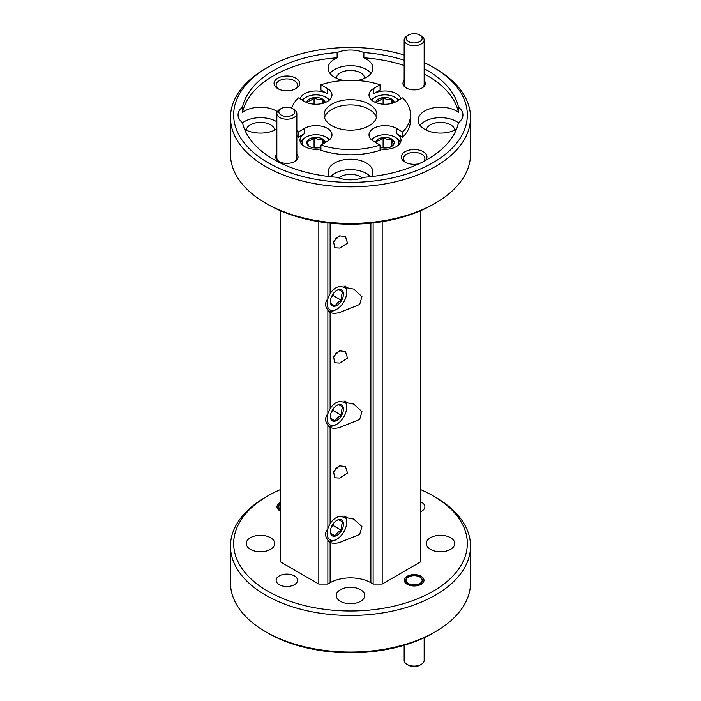 <?xml version="1.0" encoding="UTF-8"?>
<svg xmlns="http://www.w3.org/2000/svg" width="701" height="701" viewBox="0 0 701 701"><rect width="100%" height="100%" fill="white"/><g stroke="black" fill="none" stroke-linecap="round" stroke-linejoin="round"><path stroke-width="1.05" d="M324.484 117.54A26.41 15.247 180 0 1 342.535 105.614A26.41 15.247 180 0 1 369.173 109.374A26.41 15.247 180 0 1 376.516 117.54M328.278 412.582A13.827 7.983 120 0 0 330.092 424.885A13.827 7.983 120 0 0 336.918 424.149A13.827 7.983 120 0 0 346.697 407.22A13.827 7.983 120 0 0 344.033 401.007M345.637 401.165A15.361 8.868 -60 0 1 346.697 405.958L346.697 407.22M336.918 424.149L335.832 424.78A15.361 8.868 -60 0 1 328.243 425.595A15.361 8.868 -60 0 1 328.156 425.542A15.361 8.868 -60 0 1 328.129 425.525L328.156 425.542M331.363 412.109L333.106 410.532L341.597 415.43C340.966 412.03 341.501 409.279 343.21 407.185L338.53 404.617L336.568 405.529M333.106 410.532L333.536 408.368M330.609 418.392L335.306 421.099C336.217 418.55 338.32 416.666 341.597 415.43A9.236 5.336 120 0 0 343.21 407.185A9.236 5.336 120 0 0 341.483 404.827A9.236 5.336 120 0 0 338.53 404.617A9.236 5.336 120 0 0 336.918 405.318A9.236 5.336 120 0 0 332.239 410.295A9.236 5.336 120 0 0 330.39 416.631A9.236 5.336 120 0 0 330.627 418.532L335.306 421.099A9.236 5.336 120 0 0 341.597 415.43M330.399 416.236L330.627 418.532A9.236 5.336 120 0 0 335.306 421.099M328.278 297.583A13.827 7.983 120 0 0 330.092 309.895A13.827 7.983 120 0 0 336.918 309.159A13.827 7.983 120 0 0 346.697 292.221A13.827 7.983 120 0 0 344.033 286.017M345.637 286.174A15.361 8.868 -60 0 1 346.697 290.968L346.697 292.221M336.918 309.159L335.832 309.789A15.361 8.868 -60 0 1 328.243 310.604A15.361 8.868 -60 0 1 328.156 310.543A15.361 8.868 -60 0 1 328.129 310.534L328.156 310.543M331.363 297.11L333.106 295.533L341.597 300.44C340.966 297.04 341.501 294.289 343.21 292.194L338.53 289.627L336.568 290.538M333.106 295.533L333.536 293.368M330.609 303.393L335.306 306.109C336.217 303.559 338.32 301.667 341.597 300.44A9.236 5.336 120 0 0 343.21 292.194A9.236 5.336 120 0 0 341.483 289.837A9.236 5.336 120 0 0 338.53 289.627A9.236 5.336 120 0 0 336.918 290.328A9.236 5.336 120 0 0 332.239 295.296A9.236 5.336 120 0 0 330.39 301.64A9.236 5.336 120 0 0 330.627 303.542L335.306 306.109A9.236 5.336 120 0 0 341.597 300.44M330.399 301.237L330.627 303.542A9.236 5.336 120 0 0 335.306 306.109M333.387 356.581A3.803 2.199 120 0 0 334.368 355.863A3.803 2.199 120 0 0 336.147 352.603M336.427 352.366A7.509 4.337 -60 0 1 333.361 357.203A7.509 4.337 -60 0 1 333.141 357.405M333.387 471.58A3.803 2.199 120 0 0 334.368 470.862A3.803 2.199 120 0 0 336.147 467.593M336.427 467.365A7.509 4.337 -60 0 1 333.361 472.194A7.509 4.337 -60 0 1 333.141 472.395M280.339 504.098A8 4.618 -0 0 0 280.339 509.478M280.339 504.054A8.324 4.802 0 0 0 280.339 510.039M280.339 502.783A9.84 5.687 0 0 0 279.883 503.029A9.84 5.687 0 0 0 277 506.919M408.385 577.089A8.324 4.802 0 0 0 408.271 577.151A8.324 4.802 0 0 0 409.962 584.695A8.324 4.802 0 0 0 420.749 583.486A8.324 4.802 0 0 0 420.039 577.151A8.324 4.802 0 0 0 419.925 577.089M404.319 580.419A9.84 5.687 180 0 1 407.193 576.529A9.84 5.687 180 0 1 417.822 575.276A9.84 5.687 180 0 1 424 580.419M418.19 576.301A8 4.618 -0 0 0 408.499 577.019A8 4.618 -0 0 0 410.12 584.275A8 4.618 -0 0 0 420.495 583.109A8 4.618 -0 0 0 419.811 577.019A8 4.618 -0 0 0 418.19 576.301M328.278 527.573A13.827 7.983 120 0 0 330.092 539.875A13.827 7.983 120 0 0 336.918 539.148A13.827 7.983 120 0 0 346.697 522.21A13.827 7.983 120 0 0 344.033 515.997M345.637 516.155A15.361 8.868 -60 0 1 346.697 520.957L346.697 522.21M336.918 539.148L335.832 539.77A15.361 8.868 -60 0 1 328.243 540.585A15.361 8.868 -60 0 1 328.156 540.532A15.361 8.868 -60 0 1 328.129 540.524L328.156 540.532M331.363 527.099L333.106 525.522L341.597 530.42C340.966 527.021 341.501 524.278 343.21 522.184L338.53 519.616L336.568 520.528M333.106 525.522L333.536 523.358M330.609 533.382L335.306 536.099C336.217 533.549 338.32 531.656 341.597 530.42A9.236 5.336 120 0 0 343.21 522.184A9.236 5.336 120 0 0 341.483 519.818A9.236 5.336 120 0 0 338.53 519.616A9.236 5.336 120 0 0 336.918 520.308A9.236 5.336 120 0 0 332.239 525.286A9.236 5.336 120 0 0 330.39 531.63A9.236 5.336 120 0 0 330.627 533.531L335.306 536.099A9.236 5.336 120 0 0 341.597 530.42M330.399 531.227L330.627 533.531A9.236 5.336 120 0 0 335.306 536.099M280.505 114.64A8 4.618 0 0 0 291.721 115.481A8 4.618 0 0 0 293.184 109.005A8 4.618 0 0 0 292.501 108.55A8 4.618 0 0 0 281.189 108.55A8 4.618 0 0 0 280.505 114.64M292.501 108.55L293.921 109.374A10.007 5.774 180 0 1 294.77 109.934A10.007 5.774 180 0 1 296.847 113.457A10.007 5.774 180 0 1 290.065 118.925A10.007 5.774 180 0 1 278.919 116.979A10.007 5.774 180 0 1 276.842 113.457A10.007 5.774 180 0 1 279.769 109.374L281.189 108.55M279.366 161.721A10.007 5.774 180 0 1 278.919 161.405A10.007 5.774 180 0 1 276.842 157.883L276.842 113.457M296.847 113.457L296.847 157.883A10.007 5.774 180 0 1 294.315 161.721M333.387 241.591A3.803 2.199 120 0 0 334.368 240.872A3.803 2.199 120 0 0 336.147 237.613M336.427 237.376A7.509 4.337 -60 0 1 333.361 242.204A7.509 4.337 -60 0 1 333.141 242.415M397.94 145.528A13.827 7.983 0 0 0 394.794 137.046A13.827 7.983 0 0 0 375.771 136.756A13.827 7.983 0 0 0 375.237 137.046A13.827 7.983 0 0 0 371.907 140.156M371.46 139.771A15.361 8.868 180 0 1 374.15 137.676L375.237 137.046M390.361 147.14L393.804 144.345C393.165 143.968 392.534 142.233 391.894 139.131C388.985 139.928 386.058 139.376 383.105 137.475C380.818 140.007 378.522 141.199 376.235 141.041L376.726 143.127M391.894 146.132L391.894 139.131A9.236 5.336 0 0 0 383.105 137.475A9.236 5.336 0 0 0 376.235 141.041A9.236 5.336 0 0 0 375.78 142.583M386.654 147.946L383.105 147.271L383.105 137.475M383.105 147.271L382.159 147.762M380.082 147.201A9.236 5.336 0 0 0 386.926 147.911A9.236 5.336 0 0 0 391.193 146.658A9.236 5.336 0 0 0 391.552 146.465A9.236 5.336 0 0 0 393.804 144.345A9.236 5.336 0 0 0 391.894 139.131M398.212 100.445A13.827 7.983 0 0 0 394.794 97.194A13.827 7.983 0 0 0 375.771 96.896A13.827 7.983 0 0 0 375.237 97.194A13.827 7.983 0 0 0 371.907 100.296M371.46 99.91A15.361 8.868 180 0 1 374.15 97.816L375.237 97.194M392.902 103.038L391.894 99.27C388.985 100.077 386.058 99.524 383.105 97.614C380.818 100.155 378.522 101.338 376.235 101.181L376.612 102.863M391.894 103.345L391.894 99.27A9.236 5.336 0 0 0 383.105 97.614A9.236 5.336 0 0 0 376.235 101.181A9.236 5.336 0 0 0 375.789 102.548M383.105 104.169L383.105 97.614M394.242 102.548A9.236 5.336 0 0 0 391.894 99.27M329.093 100.296A13.827 7.983 0 0 0 325.763 97.194A13.827 7.983 0 0 0 306.74 96.896A13.827 7.983 0 0 0 306.206 97.194A13.827 7.983 0 0 0 302.788 100.445M302.236 100.129A15.361 8.868 180 0 1 305.119 97.816L306.206 97.194M323.871 103.038L322.854 99.27C319.954 100.077 317.027 99.524 314.074 97.614C311.787 100.155 309.491 101.338 307.196 101.181L307.581 102.863M322.854 103.345L322.854 99.27A9.236 5.336 0 0 0 314.074 97.614A9.236 5.336 0 0 0 307.196 101.181A9.236 5.336 0 0 0 306.758 102.548M314.074 104.169L314.074 97.614M325.211 102.548A9.236 5.336 0 0 0 322.854 99.27M280.339 210.677L280.339 561.834L318.815 584.047L327.866 584.047L330.127 582.741A28.811 16.631 180 0 1 370.873 582.741L373.134 584.047L382.185 584.047L420.661 561.834L420.661 210.677M421.117 584.31A9.84 5.687 180 0 1 410.392 585.537A9.84 5.687 180 0 1 404.311 580.288A9.84 5.687 180 0 1 407.193 576.266A9.84 5.687 180 0 1 417.919 575.039A9.84 5.687 180 0 1 424 580.288A9.84 5.687 180 0 1 421.117 584.31M280.339 511.047A9.84 5.687 180 0 1 277 506.788A9.84 5.687 180 0 1 279.883 502.766A9.84 5.687 180 0 1 280.339 502.521M294.429 584.669A10.725 6.195 180 0 1 282.74 586.01A10.725 6.195 180 0 1 276.124 580.288A10.725 6.195 180 0 1 279.261 575.907A10.725 6.195 180 0 1 290.95 574.566A10.725 6.195 180 0 1 297.566 580.288A10.725 6.195 180 0 1 294.429 584.669M420.661 501.863A10.725 6.195 180 0 1 424.876 506.788A10.725 6.195 180 0 1 421.739 511.16A10.725 6.195 180 0 1 420.661 511.704M360.568 601.327A14.248 8.219 180 0 1 345.05 603.105A14.248 8.219 180 0 1 336.252 595.508A14.248 8.219 180 0 1 340.432 589.699A14.248 8.219 180 0 1 355.95 587.911A14.248 8.219 180 0 1 364.748 595.508A14.248 8.219 180 0 1 360.568 601.327M270.551 549.347A14.248 8.219 180 0 1 255.024 551.135A14.248 8.219 180 0 1 246.235 543.538A14.248 8.219 180 0 1 250.406 537.72A14.248 8.219 180 0 1 265.924 535.941A14.248 8.219 180 0 1 274.722 543.538A14.248 8.219 180 0 1 270.551 549.347M450.594 549.347A14.248 8.219 180 0 1 435.076 551.135A14.248 8.219 180 0 1 426.278 543.538A14.248 8.219 180 0 1 430.449 537.72A14.248 8.219 180 0 1 445.976 535.941A14.248 8.219 180 0 1 454.765 543.538A14.248 8.219 180 0 1 450.594 549.347M280.339 489.605A116.83 67.454 0 0 0 267.887 495.844A116.83 67.454 0 0 0 267.887 591.232A116.83 67.454 0 0 0 433.113 591.232A116.83 67.454 0 0 0 433.113 495.844A116.83 67.454 0 0 0 420.661 489.605M265.626 497.149L267.887 495.844L265.626 497.149A120.029 69.303 180 0 0 230.471 546.149L230.471 582.741A120.029 69.303 0 0 0 265.626 631.741A120.029 69.303 0 0 0 435.374 631.741L435.374 631.741A120.029 69.303 0 0 0 470.529 582.741L470.529 546.149A120.029 69.303 180 0 1 435.374 595.149A120.029 69.303 180 0 1 304.567 610.177A120.029 69.303 180 0 1 230.471 546.149M433.113 495.844L435.374 497.149A120.029 69.303 180 0 1 470.529 546.149M433.113 633.047L435.374 631.741L433.113 633.047A116.83 67.454 180 0 1 267.887 633.047L265.626 631.741M291.651 108.129A60.014 34.647 0 0 1 298.284 97.842L304.663 101.531A16 9.236 0 0 0 322.11 103.529A16 9.236 0 0 0 331.985 94.994A16 9.236 0 0 0 327.297 88.466L320.918 84.777L320.918 90L327.297 93.689A16 9.236 0 0 0 310.92 91.454A16 9.236 0 0 0 300.142 98.92M400.858 98.92A16 9.236 0 0 0 396.337 93.689A16 9.236 0 0 0 373.703 93.689L380.082 90L380.082 84.777A60.014 34.647 0 0 0 320.918 84.777M380.082 84.777L373.703 88.466A16 9.236 0 0 0 369.015 94.994A16 9.236 0 0 0 373.703 101.531A16 9.236 0 0 0 396.337 101.531L402.716 97.842A60.014 34.647 0 0 1 410.514 114.92A60.014 34.647 0 0 1 402.716 132.007L396.337 128.318A16 9.236 0 0 0 378.89 126.311A16 9.236 0 0 0 369.015 134.855A16 9.236 0 0 0 373.703 141.383L380.082 145.072L380.082 150.294A60.014 34.647 0 0 1 320.918 150.294L320.918 145.072A60.014 34.647 0 0 0 380.082 145.072M320.918 145.072L327.297 141.383A16 9.236 0 0 0 331.985 134.855A16 9.236 0 0 0 327.297 128.318A16 9.236 0 0 0 304.663 128.318L298.284 132.007L298.284 137.23L304.663 133.549A16 9.236 0 0 0 299.984 140.077A16 9.236 0 0 0 304.663 146.614A16 9.236 0 0 0 320.918 148.866M380.082 148.866A16 9.236 0 0 0 401.016 140.077A16 9.236 0 0 0 396.337 133.549L402.716 137.23L402.716 132.007M402.716 137.23A60.014 34.647 0 0 0 410.514 120.151L410.514 114.92M435.374 203.132L433.113 204.438A116.83 67.454 180 0 1 267.887 204.438L265.626 203.132A120.029 69.303 0 0 0 435.374 203.132A120.029 69.303 0 0 0 470.529 154.124L470.529 117.54A120.029 69.303 180 0 1 396.433 181.559A120.029 69.303 180 0 1 265.626 166.54A120.029 69.303 180 0 1 230.471 117.54A120.029 69.303 180 0 1 265.626 68.54L267.887 67.226A116.83 67.454 0 0 0 267.887 162.623A116.83 67.454 0 0 0 433.113 162.623A116.83 67.454 0 0 0 433.113 67.226A116.83 67.454 0 0 0 424.158 62.564M404.153 60.26A108.83 62.836 0 0 0 363.872 52.566L363.872 57.797A108.83 62.836 0 0 1 404.153 65.482M424.158 73.903A108.83 62.836 0 0 1 458.507 112.432L458.507 107.209A108.83 62.836 0 0 0 424.158 68.672M242.493 107.209L242.493 112.432A108.83 62.836 0 0 1 337.128 57.797L337.128 52.566A108.83 62.836 0 0 0 242.493 107.209A22.406 12.933 0 0 0 238.068 114.92A22.406 12.933 0 0 0 242.493 122.64A108.83 62.836 0 0 0 273.548 159.355A108.83 62.836 0 0 0 337.128 177.283A22.406 12.933 0 0 0 363.872 177.283A108.83 62.836 0 0 0 458.507 122.64A22.406 12.933 0 0 0 462.932 114.92A22.406 12.933 0 0 0 458.507 107.209M230.471 117.54L230.471 154.124A120.029 69.303 0 0 0 265.626 203.132L267.887 204.438M363.872 52.566A22.406 12.933 0 0 0 337.128 52.566M404.153 55.002A116.83 67.454 0 0 0 267.887 67.226M435.374 68.54L433.113 67.226L435.374 68.532A120.029 69.303 180 0 1 435.374 68.54A120.029 69.303 180 0 1 470.529 117.54M277.789 88.624A12.802 7.396 0 0 0 295.901 88.624A12.802 7.396 0 0 0 295.901 78.17A12.802 7.396 0 0 0 277.789 78.17A12.802 7.396 0 0 0 277.789 88.624L277.789 88.624M425.262 160.582A12.802 7.396 0 0 0 423.211 151.679A12.802 7.396 0 0 0 405.099 151.679A12.802 7.396 0 0 0 405.099 162.133A12.802 7.396 0 0 0 419.014 163.745M404.153 80.484A11.207 6.467 0 0 0 406.238 87.975A11.207 6.467 0 0 0 422.081 87.975A11.207 6.467 0 0 0 424.158 80.484M276.842 153.992A11.207 6.467 0 0 0 278.919 161.475A11.207 6.467 0 0 0 294.762 161.475A11.207 6.467 0 0 0 296.847 153.992M296.847 135.679A60.014 34.647 0 0 0 298.284 137.23M458.507 112.432A22.406 12.933 0 0 0 456.369 111.003A22.406 12.933 0 0 0 431.947 108.199A22.406 12.933 0 0 0 418.12 120.151A22.406 12.933 0 0 0 424.683 129.299A22.406 12.933 0 0 0 456.465 129.238M357.317 80.501A22.406 12.933 0 0 0 372.906 68.172A22.406 12.933 0 0 0 366.343 59.033A22.406 12.933 0 0 0 363.872 57.797M337.128 57.797A22.406 12.933 0 0 0 328.094 68.172A22.406 12.933 0 0 0 334.657 77.32A22.406 12.933 0 0 0 343.683 80.501M277.351 111.643A22.406 12.933 0 0 0 276.317 111.003A22.406 12.933 0 0 0 242.493 112.432M244.535 129.238A22.406 12.933 0 0 0 244.631 129.299A22.406 12.933 0 0 0 276.842 128.984M371.539 176.573A22.406 12.933 0 0 0 372.906 172.122A22.406 12.933 0 0 0 366.343 162.982A22.406 12.933 0 0 0 341.922 160.179A22.406 12.933 0 0 0 328.094 172.122A22.406 12.933 0 0 0 329.461 176.573M296.847 130.447A60.014 34.647 0 0 0 298.284 132.007M331.827 125.707A26.41 15.247 0 0 0 360.603 129.01A26.41 15.247 0 0 0 376.91 114.92A26.41 15.247 0 0 0 369.173 104.142A26.41 15.247 0 0 0 340.397 100.839A26.41 15.247 0 0 0 324.09 114.92A26.41 15.247 0 0 0 331.827 125.707M370.452 176.687A22.406 12.933 0 0 0 366.343 173.436A22.406 12.933 0 0 0 330.548 176.687M362.233 177.923A14.248 8.219 0 0 0 360.568 176.766A14.248 8.219 0 0 0 338.767 177.923M276.842 121.772A22.406 12.933 0 0 0 276.317 121.457A22.406 12.933 0 0 0 242.537 122.85M274.696 130.149A14.248 8.219 0 0 0 270.551 124.787A14.248 8.219 0 0 0 255.392 122.92A14.248 8.219 0 0 0 246.253 130.149M370.995 73.403A22.406 12.933 0 0 0 366.343 69.487A22.406 12.933 0 0 0 330.005 73.403M364.722 78.17A14.248 8.219 0 0 0 360.568 72.816A14.248 8.219 0 0 0 345.418 70.95A14.248 8.219 0 0 0 336.278 78.17M458.463 122.85A22.406 12.933 0 0 0 456.369 121.457A22.406 12.933 0 0 0 420.03 125.374M454.747 130.149A14.248 8.219 0 0 0 450.594 124.787A14.248 8.219 0 0 0 435.444 122.92A14.248 8.219 0 0 0 426.304 130.149M295.095 89.053A10.725 6.195 0 0 0 297.566 85.101A10.725 6.195 0 0 0 294.429 80.72A10.725 6.195 0 0 0 282.74 79.379A10.725 6.195 0 0 0 276.124 85.101A10.725 6.195 0 0 0 278.595 89.053M423.711 161.414A10.725 6.195 0 0 0 424.876 158.601A10.725 6.195 0 0 0 421.739 154.22A10.725 6.195 0 0 0 410.05 152.879A10.725 6.195 0 0 0 403.434 158.601A10.725 6.195 0 0 0 405.905 162.553M421.634 88.221A10.007 5.774 0 0 0 424.158 84.383L424.158 39.948A10.007 5.774 180 0 1 417.375 45.416A10.007 5.774 180 0 1 406.23 43.471A10.007 5.774 180 0 1 404.153 39.948A10.007 5.774 180 0 1 407.079 35.865L408.499 35.05A8 4.618 0 0 0 407.816 41.131A8 4.618 0 0 0 419.04 41.981A8 4.618 0 0 0 420.495 35.497A8 4.618 0 0 0 419.811 35.05A8 4.618 0 0 0 408.499 35.05M327.866 222.918L327.866 298.705C324.87 302.499 324.87 306.302 327.866 310.096L327.866 413.695C324.87 417.498 324.87 421.292 327.866 425.095L327.866 528.694C324.87 532.488 324.87 536.291 327.866 540.085L327.866 584.047M327.866 310.096A16 9.244 120 0 0 330.048 312.383A16 9.244 120 0 0 330.127 312.427C332.449 313.54 335.63 313.566 339.652 312.515L359.683 304.453L361.953 296.628L353.716 289.084L339.652 286.376C335.63 287.357 332.458 289.82 330.127 293.763A16 9.244 120 0 0 327.866 298.705M382.185 221.665L382.185 584.047M327.866 540.085A16 9.244 120 0 0 330.048 542.372A16 9.244 120 0 0 330.127 542.416C332.449 543.529 335.63 543.555 339.652 542.504L359.683 534.434L361.953 526.609L353.716 519.073L339.652 516.365C335.63 517.338 332.458 519.8 330.127 523.752A16 9.244 120 0 0 327.866 528.694M373.134 584.047L373.134 222.918M339.652 248.075L347.512 243.133L345.479 236.649L339.652 235.825L333.492 241.328L334.727 247.768L339.652 248.075M339.652 363.074L347.512 358.123L345.479 351.639L339.652 350.815L333.492 356.318L334.727 362.767L339.652 363.074M339.652 478.064L347.512 473.122L345.479 466.638L339.652 465.806L333.492 471.317L334.727 477.758L339.652 478.064M327.866 425.095A16 9.244 120 0 0 330.048 427.373A16 9.244 120 0 0 330.127 427.417C332.449 428.53 335.63 428.565 339.652 427.505L359.683 419.443L361.953 411.618L353.716 404.083L339.652 401.375C335.63 402.348 332.458 404.81 330.127 408.753A16 9.244 120 0 0 327.866 413.695M318.815 584.047L318.815 221.665M329.093 140.156A13.827 7.983 0 0 0 325.763 137.046A13.827 7.983 0 0 0 306.74 136.756A13.827 7.983 0 0 0 306.206 137.046A13.827 7.983 0 0 0 303.06 145.528M300.729 142.881A15.361 8.868 180 0 1 305.119 137.676L306.206 137.046M324.028 143.276L322.854 139.131C319.954 139.928 317.027 139.376 314.074 137.475C311.787 140.007 309.491 141.199 307.196 141.041C307.835 144.108 308.466 145.852 309.106 146.255L309.553 146.527M322.854 143.95L322.854 139.131A9.236 5.336 0 0 0 314.074 137.475A9.236 5.336 0 0 0 307.196 141.041A9.236 5.336 0 0 0 309.106 146.255A9.236 5.336 0 0 0 309.448 146.465A9.236 5.336 0 0 0 317.895 147.911A9.236 5.336 0 0 0 320.918 147.201M317.623 147.946L314.074 147.271L314.074 137.475M314.074 147.271L313.128 147.762M325.22 142.583A9.236 5.336 0 0 0 322.854 139.131M419.811 35.05L421.231 35.865A10.007 5.774 180 0 1 422.081 36.426A10.007 5.774 180 0 1 424.158 39.948M404.153 39.948L404.153 84.383A10.007 5.774 0 0 0 406.23 87.905A10.007 5.774 0 0 0 406.685 88.221M421.231 664.408L419.811 665.223A8 4.618 180 0 1 410.12 665.95A8 4.618 180 0 1 408.499 665.223L407.079 664.408A10.007 5.774 -0 0 0 409.112 665.31A10.007 5.774 -0 0 0 421.231 664.408A10.007 5.774 -0 0 0 424.158 660.324L424.158 637.708M404.153 645.27L404.153 660.324A10.007 5.774 -0 0 0 407.079 664.408M325.763 137.046L326.85 137.676A15.361 8.868 180 0 1 329.54 139.771M325.763 97.194L326.85 97.816A15.361 8.868 180 0 1 329.54 99.91M394.794 97.194L395.881 97.816A15.361 8.868 180 0 1 398.764 100.129M394.794 137.046L395.881 137.676A15.361 8.868 180 0 1 400.271 142.881M327.297 93.689L327.297 88.466M396.337 133.549L396.337 128.318M304.663 133.549L304.663 128.318M373.703 93.689L373.703 88.466M330.127 293.763L330.127 223.155M330.127 582.741L330.127 542.416M370.873 223.155L370.873 582.741M330.127 523.752L330.127 427.417M330.127 408.753L330.127 312.427"/></g></svg>
